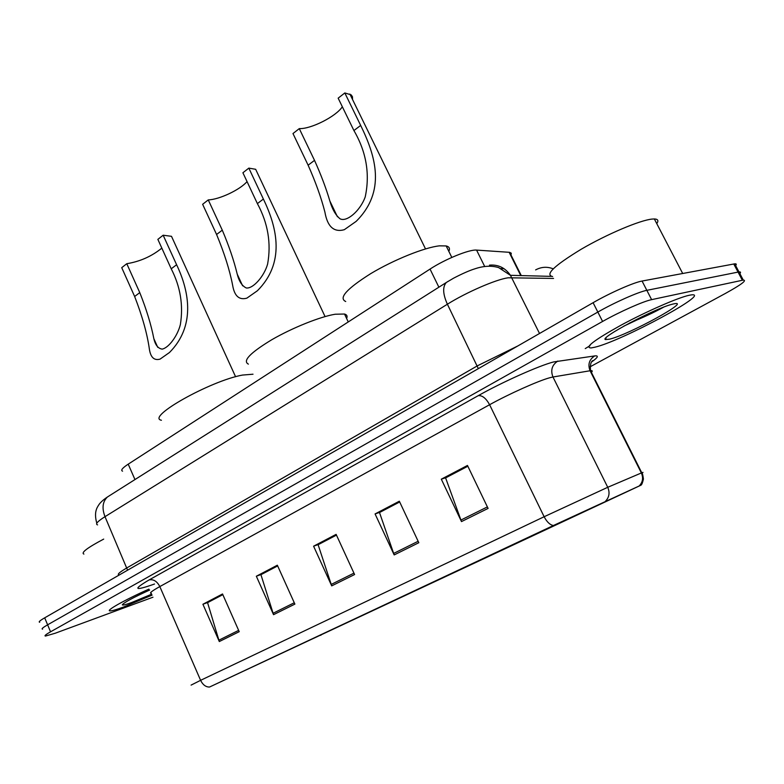 <?xml version="1.0" encoding="UTF-8"?>
<svg xmlns="http://www.w3.org/2000/svg" width="784" height="784" viewBox="0 0 784 784"><rect width="100%" height="100%" fill="white"/><g stroke="black" fill="none" stroke-linecap="round" stroke-linejoin="round"><path stroke-width="1.18" d="M122.559 471.164C120.501 470.351 122.382 468.019 128.213 464.157L430.044 269.079C445.106 259.171 469.489 249.253 476.574 250.096L509.669 252.33L511.266 253.203L511.001 254.996M735.617 265.551C736.754 264.257 736.45 263.689 734.716 263.836L642.067 281.044C633.756 282.426 609.893 292.961 593.096 302.702L44.688 617.831C39.955 620.575 38.298 622.055 39.71 622.251M590.117 366.804L725.465 293.402C741.262 284.661 747.201 280.211 743.271 280.074L651.622 299.645C643.409 301.252 619.527 311.865 602.592 321.45L50.548 631.816L47.618 624.819C42.875 627.543 41.199 628.984 42.591 629.15C41.199 628.984 42.875 627.543 47.618 624.819L597.839 312.061L47.618 624.819L44.688 617.831M651.622 299.645L646.839 290.335C638.578 291.824 614.705 302.399 597.839 312.061C614.705 302.399 638.578 291.824 646.839 290.335L738.048 272.097L646.839 290.335L642.067 281.044M739.841 273.567C740.998 272.313 740.713 271.774 738.989 271.95L738.048 272.097L738.989 271.95C740.713 271.774 740.998 272.313 739.841 273.567M123.392 607.09L152.076 595.134L123.392 607.09C116.502 609.609 112.092 610.883 110.162 610.903C112.092 610.883 116.502 609.609 123.392 607.09M594.948 347.185C621.438 341.128 713.156 291.775 691.135 294.931L689.107 295.294C677.905 297.655 646.173 311.571 620.889 325.262C594.086 340.187 584.168 347.743 591.136 347.939L594.948 347.185C621.438 341.128 713.156 291.775 691.135 294.931L689.107 295.294C677.905 297.655 646.173 311.571 620.889 325.262C594.086 340.187 584.168 347.743 591.136 347.939L594.948 347.185M623.829 326.134L636.108 320.352L623.829 326.134M210.112 686.764L553.857 525.309L638.754 486.188L210.112 686.764M209.612 687L640.577 485.374L553.406 525.515L209.612 687M488.099 508.404L467.47 465.451L441.304 479.181L461.492 521.585L488.099 508.404M467.842 466.245L445.606 477.897L461.492 521.585M446.233 477.574L441.304 479.181M418.823 542.714L399.33 501.211L375.075 513.932L394.176 554.925L418.823 542.714M399.683 501.966L379.505 512.54L394.176 554.925M380.162 512.207L375.075 513.932M239.218 631.688L222.529 593.968L202.909 604.258L219.304 641.547L239.218 631.688M222.832 594.664L207.564 602.661L219.304 641.547M208.26 602.298L202.909 604.258M294.882 604.111L277.34 565.205L256.339 576.23L273.547 614.676L294.882 604.111M277.663 565.921L260.935 574.692L273.547 614.676M261.621 574.329L256.339 576.23M354.593 574.535L336.12 534.365L313.59 546.193L331.701 585.873L354.593 574.535M336.463 535.109L318.108 544.723L331.701 585.873M318.784 544.37L313.59 546.193M148.911 589.127C124.431 600.034 104.772 611.167 110.162 610.903C104.772 611.167 124.431 600.034 148.911 589.127M50.548 631.816C45.786 634.521 44.1 635.932 45.482 636.049L55.174 633.247L152.968 597.212M446.174 477.446L467.783 466.117M261.572 574.221L277.614 565.813M208.211 602.19L222.783 594.556M380.103 512.079L399.624 501.848M318.725 544.253L336.405 534.992M103.704 539.098C87.357 547.751 80.762 552.749 83.898 554.082M149.646 590.048C132.545 597.859 123.451 602.808 122.363 604.876C122.823 605.395 125.93 604.611 131.683 602.514L151.665 594.184M257.779 173.803L255.662 169.295L248.832 168.119L263.385 199.058C277.585 228.418 285.111 263.052 257.377 290.766L246.872 298.145C239.13 300.321 234.377 295.98 232.613 285.131C229.624 269.872 224.273 252.987 216.58 234.485L202.635 204.301L208.26 199.9C219.295 199.587 240.159 189.738 247.048 181.574M208.26 199.9L222.284 230.163C228.948 245.882 233.936 260.553 237.238 274.175C239.081 281.417 242.119 286.023 246.333 287.993C253.242 288.826 264.198 276.203 267.599 264.13C271.372 243.295 267.961 223.117 257.387 203.605L242.903 172.764L248.832 168.119M346.606 318.471C347.645 316.197 346.94 314.717 344.509 314.031L335.248 314.227C320.323 316.609 292.354 327.8 271.725 339.766C250.116 352.869 242.334 360.983 248.381 364.119M173.156 239.953L171.5 236.317L163.16 235.22L176.606 264.737C189.914 292.628 195.167 326.693 169.452 352.526L160.063 359.121C154.232 360.738 150.685 357.484 149.411 349.35C147.225 333.778 142.296 316.158 134.642 296.489L121.726 267.667L126.783 263.708C140.032 261.533 151.714 256.339 161.827 248.116M126.783 263.708L139.768 292.618C146.422 309.298 151.116 324.654 153.85 338.668C155.31 345.038 158.094 348.527 162.18 349.125C168.972 347.724 177.713 335.483 180.359 324.566C183.476 305.358 180.438 286.768 171.226 268.804L157.858 239.375L163.16 235.22M253.007 374.213L242.501 375.066C210.475 380.789 145.618 417.294 161.426 420.253M352.565 99.568L352.447 96.697L351.154 94.864L344.823 92.953L360.669 125.43C375.879 156.428 386.198 191.512 356.142 221.382L344.303 229.702C333.896 232.574 327.428 226.694 324.899 212.072C321.185 197.597 315.589 181.976 308.122 165.199L292.981 133.554L299.282 128.615C311.062 129.135 336.081 116.463 342.343 106.761M299.282 128.615L314.511 160.367C320.96 174.646 326.066 188.16 329.829 200.92C332.249 209.21 335.63 215.159 339.982 218.756C346.724 222.548 360.366 210.641 365.217 196.921C370.117 174.058 366.344 151.939 353.917 130.546L338.159 98.167L344.823 92.953M448.84 251.399C450.192 248.508 449.291 246.695 446.165 245.941L439.501 245.843C424.673 247.372 393.764 259.798 370.793 273.596C346.714 288.786 338.355 298.087 345.715 301.507M656.767 223.616C658.795 220.637 657.992 219.089 654.346 218.961L652.151 219.069C639.96 220.206 606.992 234.171 581.316 249.175C554.21 265.668 544.645 274.792 552.622 276.546M646.702 290.07L645.369 290.668M609.462 339.188C628.484 334.915 694.065 299.027 673.397 303.947L671.986 304.3C654.307 308.71 598.564 338.433 605.522 339.56L609.462 339.188M629.699 322.949C642.939 317.628 654.219 312.375 663.558 307.191M134.966 479.563L128.213 464.157M520.772 275.586L509.139 252.272M484.375 265.845L476.574 250.096M438.873 287.189L430.044 269.079M553.563 278.428L508.159 277.791C496.076 279.408 466.313 292.334 447.39 304.221L104.997 516.676C97.52 521.399 95.05 524.143 97.579 524.888M127.586 570.193L104.997 516.676C101.763 508.159 102.586 501.593 107.457 496.978L109.466 495.704M539.529 333.484L510.433 275.311C505.21 267.785 498.222 264.404 489.471 265.149M119.139 574.946C116.787 574.643 119.433 572.251 127.077 567.773L477.427 365.805L517.832 345.95M585.236 348.596L590.009 345.695M593.096 302.702L602.592 321.45M733.765 263.973L742.34 280.241M551.25 276.37L510.433 275.311L498.604 267.579C491.529 265.472 483.679 265.864 475.055 268.765C469.694 270.392 462.521 273.538 453.554 278.202L446.331 282.475C442.47 286.807 442.823 294.049 447.39 304.221L478.338 368.637M500.251 268.589L504.092 268.736M553.19 268.824C547.193 266.472 541.342 266.834 535.629 269.902M96.804 523.242C93.57 511.864 97.402 507.219 98.49 505.337C100.029 502.75 103.018 499.967 107.457 496.978L448.076 281.378M154.526 584.021C134.299 591.126 132.486 589.764 149.087 579.935L478.279 395.646C482.297 395.263 486.07 398.292 489.598 404.72L159.818 586.579C151.831 591.038 148.989 593.292 151.302 593.351M478.279 395.646C502.348 382.053 539.539 365.452 553.749 361.914L594.684 355.926C598.986 355.446 598.016 357.426 591.753 361.855M605.395 501.329C609.256 497.35 610.03 492.666 607.737 487.295L552.965 376.996L549.682 377.77C538.275 380.838 508.865 394.019 489.598 404.72L544.135 516.734L607.737 487.295L641.773 472.791C643.497 472.066 643.537 472.135 641.89 472.987M639.146 486.002C642.762 482.287 643.507 477.936 641.361 472.958L590.078 370.754L552.965 376.996C550.378 370.254 551.995 364.932 557.836 361.042M553.406 525.515C549.986 524.898 546.889 521.968 544.135 516.734L200.606 680.326C202.733 684.677 205.594 686.921 209.201 687.049M191.09 685.108L200.606 680.326L159.818 586.579C157.025 581.238 153.458 579.023 149.087 579.935M591.401 372.39C592.782 371.028 592.488 370.46 590.538 370.685L590.078 370.754C587.657 364.491 589.186 359.552 594.684 355.926M320.842 635.354L320.587 634.785M353.956 573.133L331.142 584.462M294.265 602.759L273.028 613.304M238.63 630.375L218.814 640.214M418.146 541.274L393.588 553.465M487.383 506.915L460.865 520.076M246.872 298.145L257.377 290.766M257.387 203.605L263.385 199.058M216.58 234.485L222.284 230.163M160.063 359.121L169.452 352.526M171.226 268.804L176.606 264.737M134.642 296.489L139.768 292.618M344.303 229.702L356.142 221.382M353.917 130.546L360.669 125.43M308.122 165.199L314.511 160.367M521.282 275.596L509.669 252.33M734.716 263.836L743.271 280.074M640.597 485.355C641.586 485.227 642.527 483.111 643.419 478.995C642.841 474.712 642.292 472.644 641.773 472.791L590.538 370.685C590.048 365.177 590.783 361.816 592.743 360.611L592.136 361.306M122.569 604.356L122.363 604.876M344.509 314.031L348.253 321.94M255.662 169.295L325.066 316.579M237.238 274.175L242.619 285.817M171.5 236.317L235.582 376.741M153.85 338.668L157.741 347.332M446.165 245.941L451.809 257.426M349.87 94.041L425.506 248.91M329.829 200.92L337.414 216.747M606.169 337.669L605.522 339.56M654.346 218.961L682.688 273.489"/></g></svg>
